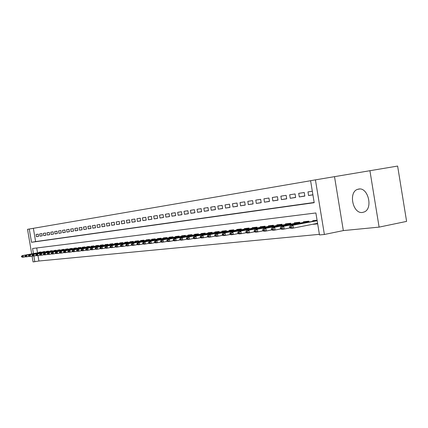 <?xml version="1.0" encoding="UTF-8"?>
<svg xmlns="http://www.w3.org/2000/svg" width="428" height="428" viewBox="0 0 428 428"><rect width="100%" height="100%" fill="white"/><g stroke="black" fill="none" stroke-linecap="round" stroke-linejoin="round"><path stroke-width="0.64" d="M358.701 189.064L357.535 189.363C348.173 192.258 352.881 214.15 362.516 212.449L364.34 211.919C373.312 208.361 368.021 186.977 358.701 189.064M31.704 253.906L27.52 229.317L29.265 229.017L31.528 242.296L314.2 202.701L310.594 180.691L315.425 179.862L324.381 234.48L319.491 234.94L315.885 212.962L32.576 248.497L33.443 253.59M334.525 176.711L343.336 230.59L379.106 227.118L406.6 221.394L397.623 166.064L315.425 179.862M310.6 180.728L29.265 229.017M379.106 227.118L369.91 170.638M317.672 223.839L313.296 224.32L317.608 223.475M38.204 234.153L36.054 234.491L36.434 236.705L38.584 236.379L38.204 234.153M41.832 233.586L39.649 233.929L40.029 236.16L42.212 235.828L41.832 233.586M45.523 233.009L43.303 233.356L43.683 235.609L45.908 235.272L45.523 233.009M49.273 232.42L47.016 232.773L47.401 235.047L49.659 234.704L49.273 232.42M53.088 231.821L50.793 232.185L51.178 234.474L53.479 234.127L53.088 231.821M56.967 231.216L54.634 231.58L55.025 233.891L57.363 233.538L56.967 231.216M60.915 230.596L58.54 230.97L58.936 233.303L61.311 232.939L60.915 230.596M64.933 229.97L62.515 230.35L62.911 232.698L65.329 232.334L64.933 229.97M69.015 229.328L66.559 229.713L66.961 232.088L69.422 231.714L69.015 229.328M73.177 228.68L70.674 229.071L71.075 231.462L73.584 231.083L73.177 228.68M77.409 228.017L74.863 228.413L75.269 230.826L77.821 230.441L77.409 228.017M81.721 227.343L79.127 227.744L79.538 230.184L82.133 229.788L81.721 227.343M86.108 226.653L83.465 227.065L83.883 229.526L86.526 229.124L86.108 226.653M90.576 225.952L87.884 226.375L88.307 228.857L90.998 228.45L90.576 225.952M95.128 225.24L92.389 225.668L92.812 228.172L95.556 227.76L95.128 225.24M99.767 224.513L96.974 224.951L97.402 227.477L100.195 227.054L99.767 224.513M104.491 223.774L101.645 224.224L102.078 226.77L104.924 226.342L104.491 223.774M109.306 223.02L106.406 223.475L106.84 226.048L109.745 225.609L109.306 223.02M114.217 222.255L111.259 222.715L111.697 225.315L114.656 224.866L114.217 222.255M119.219 221.469L116.207 221.945L116.646 224.566L119.663 224.112L119.219 221.469M124.318 220.671L121.247 221.153L121.691 223.801L124.767 223.336L124.318 220.671M129.524 219.858L126.388 220.35L126.838 223.025L129.978 222.549L129.524 219.858M134.831 219.029L131.631 219.527L132.086 222.228L135.285 221.747L134.831 219.029M140.245 218.178L136.981 218.692L137.441 221.42L140.705 220.928L140.245 218.178M145.771 217.312L142.444 217.836L142.904 220.591L146.237 220.088L145.771 217.312M151.41 216.429L148.013 216.964L148.479 219.751L151.881 219.232L151.41 216.429M157.167 215.53L153.7 216.07L154.171 218.89L157.643 218.36L157.167 215.53M163.047 214.61L159.505 215.166L159.981 218.007L163.528 217.472L163.047 214.61M169.055 213.668L165.433 214.235L165.914 217.108L169.536 216.563L169.055 213.668M175.186 212.711L171.489 213.288L171.976 216.194L175.678 215.632L175.186 212.711M181.456 211.726L177.679 212.32L178.171 215.257L181.948 214.685L181.456 211.726M187.86 210.726L184.003 211.33L184.495 214.3L188.357 213.716L187.86 210.726M194.408 209.699L190.465 210.319L190.963 213.321L194.911 212.721L194.408 209.699M201.107 208.65L197.073 209.281L197.576 212.32L201.615 211.71L201.107 208.65M207.954 207.58L203.824 208.227L204.338 211.298L208.468 210.672L207.954 207.58M214.963 206.483L210.737 207.141L211.255 210.25L215.482 209.613L214.963 206.483M222.132 205.36L217.809 206.039L218.334 209.18L222.656 208.527L222.132 205.36M229.472 204.21L225.048 204.905L225.572 208.083L230.002 207.414L229.472 204.21M236.984 203.032L232.458 203.744L232.987 206.959L237.524 206.275L236.984 203.032M244.682 201.829L240.044 202.556L240.579 205.815L245.223 205.108L244.682 201.829M252.563 200.598L247.812 201.342L248.358 204.638L253.114 203.915L252.563 200.598M260.647 199.33L255.773 200.095L256.324 203.428L261.198 202.69L260.647 199.33M268.928 198.036L263.932 198.817L264.488 202.193L269.49 201.438L268.928 198.036M277.419 196.703L272.299 197.506L272.861 200.925L277.986 200.149L277.419 196.703M286.129 195.339L280.875 196.163L281.447 199.63L286.707 198.833L286.129 195.339M295.069 193.943L289.676 194.788L290.254 198.292L295.652 197.479L295.069 193.943M304.244 192.509L298.707 193.37L299.295 196.928L304.832 196.088L304.244 192.509M33.368 228.333L35.62 241.585L314.168 202.476M312.322 191.241L307.978 191.921L308.572 195.521L312.916 194.863M37.996 255.57L38.921 261.005L319.395 234.335M36.706 247.978L37.536 252.852M39.125 252.563L39.066 252.215L41.232 251.969L41.307 252.408M42.741 252.146L42.682 251.798L44.881 251.546L44.956 251.996M46.422 251.728L46.358 251.375L48.594 251.118L48.674 251.573M50.156 251.3L50.097 250.947L52.371 250.685L52.446 251.14M53.96 250.867L53.901 250.508L56.212 250.241L56.287 250.706M57.828 250.428L57.764 250.064L60.118 249.792L60.193 250.262M61.76 249.979L61.696 249.61L64.088 249.337L64.168 249.808M65.757 249.519L65.698 249.15L68.132 248.871L68.213 249.353M69.828 249.053L69.769 248.684L72.241 248.395L72.327 248.882M73.974 248.582L73.91 248.208L76.43 247.914L76.51 248.406M78.19 248.101L78.126 247.721L80.689 247.427L80.774 247.924M82.481 247.609L82.417 247.229L85.028 246.924L85.113 247.432M86.852 247.111L86.788 246.726L89.447 246.416L89.532 246.929M91.303 246.603L91.234 246.212L93.941 245.902L94.032 246.416M95.835 246.089L95.765 245.688L98.526 245.372L98.611 245.897M100.446 245.56L100.382 245.158L103.191 244.837L103.282 245.367M105.149 245.025L105.085 244.618L107.947 244.286L108.038 244.827M109.943 244.474L109.873 244.067L112.794 243.73L112.885 244.276M114.827 243.917L114.758 243.505L117.732 243.163L117.823 243.714L97.327 247.25L97.648 249.15L100.73 248.577M119.808 243.35L119.733 242.933L122.766 242.585L122.863 243.141M124.88 242.772L124.81 242.35L127.902 241.991L127.999 242.564M130.059 242.178L129.984 241.75L133.14 241.387L133.236 241.964M135.334 241.579L135.264 241.146L138.479 240.777L138.581 241.36M140.721 240.964L140.646 240.525L143.931 240.145L144.027 240.745M146.216 240.338L146.141 239.894L149.49 239.509L149.591 240.113M151.822 239.696L151.747 239.247L155.166 238.856L155.268 239.466M157.547 239.043L157.472 238.589L160.96 238.187L161.067 238.808M163.389 238.375L163.314 237.915L166.877 237.508L166.984 238.139M169.354 237.695L169.279 237.23L172.917 236.812L173.03 237.454M175.453 237L175.373 236.529L179.091 236.101L179.204 236.754M181.681 236.288L181.6 235.812L185.399 235.373L185.511 236.037M188.042 235.566L187.962 235.079L191.846 234.635L191.958 235.309M194.547 234.822L194.462 234.33L198.437 233.875L198.549 234.56M201.197 234.062L201.112 233.565L205.173 233.1L205.29 233.8M207.997 233.287L207.912 232.784L212.063 232.308L212.186 233.019M214.952 232.495L214.867 231.981L219.115 231.495L219.238 232.217M222.068 231.682L221.982 231.163L226.332 230.665L226.455 231.404M229.349 230.853L229.264 230.328L233.715 229.815L233.838 230.564M236.807 230.002L236.716 229.467L241.274 228.943L241.403 229.708M244.441 229.13L244.351 228.589L249.021 228.054L249.15 228.83M252.263 228.236L252.172 227.691L256.955 227.14L257.084 227.937M260.272 227.327L260.181 226.765L265.082 226.203L265.216 227.017M268.484 226.391L268.393 225.824L273.417 225.246L273.551 226.075L273.481 225.631M276.9 225.428L276.809 224.855L281.961 224.261L282.1 225.107M285.535 224.443L285.439 223.86L290.724 223.25L290.869 224.117M294.389 223.437L294.293 222.844L299.718 222.218L299.862 223.1M303.479 222.4L303.377 221.795L308.946 221.153L309.096 222.057M312.809 221.335L312.708 220.72L317.078 220.217M343.336 230.59L324.381 234.48M38.921 261.005L33.068 261.936L32.079 256.099M33.86 256.024L34.834 261.765M35.62 241.585L31.528 242.296M36.434 236.705L38.573 236.336M40.029 236.16L42.206 235.785M43.683 235.609L45.898 235.229M47.401 235.047L49.653 234.662M51.178 234.474L53.468 234.079M55.025 233.891L57.352 233.49M58.936 233.303L61.306 232.891M62.911 232.698L65.323 232.286M66.961 232.088L69.411 231.666M71.075 231.462L73.573 231.034M75.269 230.826L77.81 230.392M79.538 230.184L82.123 229.74M83.883 229.526L86.515 229.071M88.307 228.857L90.987 228.392M92.812 228.172L95.546 227.701M97.402 227.477L100.184 227.001M102.078 226.77L104.913 226.284M106.84 226.048L109.734 225.551M111.697 225.315L114.645 224.807M116.646 224.566L119.653 224.047M121.691 223.801L124.757 223.272M126.838 223.025L129.962 222.485M132.086 222.228L135.275 221.677M137.441 221.42L140.694 220.859M142.904 220.591L146.226 220.019M148.479 219.751L151.87 219.163M154.171 218.89L157.632 218.291M159.981 218.007L163.517 217.397M165.914 217.108L169.525 216.488M171.976 216.194L175.662 215.557M178.171 215.257L181.937 214.605M184.495 214.3L188.347 213.631M190.963 213.321L194.901 212.636M197.576 212.32L201.599 211.619M204.338 211.298L208.452 210.581M211.255 210.25L215.466 209.517M218.334 209.18L222.64 208.431M225.572 208.083L229.986 207.318M232.987 206.959L237.503 206.173M240.579 205.815L245.207 205.007M248.358 204.638L253.098 203.808M256.324 203.428L261.182 202.583M264.488 202.193L269.469 201.326M272.861 200.925L277.97 200.036M281.447 199.63L286.685 198.71M290.254 198.292L295.63 197.356M299.295 196.928L304.811 195.96M308.572 195.521L312.9 194.761M41.265 252.167L22.112 255.644L41.275 252.242M21.924 256.425L23.16 255.527L23.438 257.142L25.653 256.741M21.967 256.698L23.438 257.142L22.384 257.255L21.448 256.752M22.112 255.644L21.4 256.484M44.913 251.744L25.632 255.254L44.929 251.825M25.45 256.04L24.915 256.099L25.493 256.313L26.697 255.131L26.975 256.763L29.227 256.351M25.493 256.313L26.975 256.763L25.905 256.88L24.963 256.372M25.632 255.254L24.915 256.099M48.626 251.316L29.206 254.853L48.642 251.402M29.034 255.644L28.489 255.709L29.077 255.923L30.292 254.73L30.57 256.377L32.86 255.96M29.077 255.923L30.57 256.377L29.484 256.495L28.537 255.981M29.206 254.853L28.489 255.709M52.403 250.883L32.844 254.446L52.419 250.969M32.678 255.249L32.127 255.307L32.726 255.521L33.946 254.323L34.229 255.981L36.562 255.553M32.726 255.521L34.229 255.981L33.127 256.099L32.175 255.586M32.844 254.446L32.127 255.307M56.245 250.439L36.541 254.034L56.261 250.524M36.385 254.842L35.824 254.901L36.434 255.12L37.664 253.906L37.948 255.58L40.323 255.147M36.434 255.12L37.948 255.58L36.824 255.703L35.872 255.179M36.541 254.034L35.824 254.901M60.15 249.989L40.307 253.611L60.166 250.08M40.157 254.425L39.585 254.489L40.205 254.708L41.446 253.488L41.735 255.174L44.148 254.73M40.205 254.708L41.735 255.174L40.59 255.297L39.633 254.767M40.307 253.611L39.585 254.489M64.12 249.535L44.132 253.189L64.136 249.626M43.993 254.002L43.415 254.066L44.041 254.286L45.298 253.055L45.587 254.756L48.043 254.307M44.041 254.286L45.587 254.756L44.421 254.885L43.463 254.35M44.132 253.189L43.415 254.066M68.164 249.069L48.032 252.75L68.18 249.16M47.899 253.574L47.31 253.638L47.947 253.863L49.215 252.622L49.504 254.339L52.007 253.879M47.947 253.863L49.504 254.339L48.321 254.462L47.358 253.927M48.032 252.75L47.31 253.638M72.279 248.598L51.997 252.311L72.295 248.689M51.874 253.141L51.274 253.205L51.922 253.43L53.2 252.172L53.495 253.906L56.041 253.44M51.922 253.43L53.495 253.906L52.291 254.039L51.323 253.494M51.997 252.311L51.274 253.205M76.462 248.117L56.031 251.857L76.478 248.208M55.918 252.697L55.308 252.761L55.966 252.985L57.256 251.723L57.55 253.472L60.145 252.991M55.966 252.985L57.55 253.472L56.325 253.601L55.356 253.055M56.031 251.857L55.308 252.761M80.726 247.625L60.139 251.402L80.742 247.721M60.038 252.242L59.417 252.311L60.086 252.536L61.386 251.263L61.686 253.023L64.328 252.536M60.086 252.536L61.686 253.023L60.439 253.157L59.465 252.606M60.139 251.402L59.417 252.311M85.06 247.122L64.323 250.931L85.081 247.224M64.232 251.782L63.595 251.851L64.28 252.081L65.591 250.792L65.891 252.574L68.587 252.076M64.28 252.081L65.891 252.574L64.623 252.707L63.649 252.151M64.323 250.931L63.595 251.851M89.479 246.614L68.582 250.46L89.495 246.721M68.501 251.316L67.854 251.386L67.908 251.685L68.55 251.616L69.876 250.316L70.181 252.108L72.921 251.605M68.55 251.616L70.181 252.108L68.887 252.247L67.908 251.685M68.582 250.46L67.854 251.386M93.978 246.1L72.921 249.973L93.994 246.202M72.851 250.835L72.193 250.91L72.246 251.209L72.904 251.14L74.237 249.829L74.547 251.637L77.34 251.124M72.904 251.14L74.547 251.637L73.225 251.782L72.246 251.209M72.921 249.973L72.193 250.91M98.558 245.57L77.34 249.481L98.574 245.677M77.281 250.348L76.612 250.423L76.666 250.728L77.334 250.653L78.682 249.331L78.993 251.161L81.839 250.637M77.334 250.653L78.993 251.161L77.65 251.306L76.666 250.728M77.34 249.481L76.612 250.423M103.223 245.035L81.844 248.978L103.244 245.142M81.796 249.856L81.117 249.931L81.165 250.236L81.85 250.161L83.209 248.823L83.524 250.674L86.429 250.134M81.85 250.161L83.524 250.674L82.155 250.819L81.165 250.236M81.844 248.978L81.117 249.931M107.979 244.484L86.435 248.465L108 244.597M86.403 249.347L85.702 249.428L85.755 249.738L86.451 249.658L87.826 248.31L88.141 250.177L91.1 249.626M86.451 249.658L88.141 250.177L86.745 250.327L85.755 249.738M86.435 248.465L85.702 249.428M112.826 243.928L91.111 247.946L112.848 244.046M91.089 248.834L90.383 248.914L90.436 249.224L91.143 249.15L92.528 247.785L92.849 249.668L95.867 249.107M91.143 249.15L92.849 249.668L91.426 249.824L90.436 249.224M91.111 247.946L90.383 248.914M95.203 248.705L95.926 248.625L95.872 248.31L95.15 248.39L95.203 248.705L96.198 249.31L97.648 249.15L95.926 248.625M117.764 243.355L95.877 247.411L97.327 247.25L95.872 248.31M95.877 247.411L95.15 248.39M122.847 243.147L102.217 246.705L102.538 248.625L105.684 248.042M100.066 248.176L100.799 248.096L100.746 247.775L100.013 247.855L100.066 248.176L101.062 248.786L102.538 248.625L100.799 248.096M122.799 242.778L100.741 246.87L102.217 246.705L100.746 247.775M100.741 246.87L100.013 247.855M127.935 242.184L105.695 246.314L127.956 242.312M105.721 247.229L104.967 247.309L105.021 247.635L105.775 247.55L107.203 246.148L107.53 248.085L110.74 247.491M105.775 247.55L107.53 248.085L106.021 248.251L105.021 247.635M105.695 246.314L104.967 247.309M133.172 241.579L110.756 245.752L133.194 241.713M110.793 246.672L110.028 246.753L110.082 247.079L110.847 246.999L110.793 246.672L112.291 245.581L112.618 247.539L115.892 246.929M110.847 246.999L112.618 247.539L111.082 247.705L110.082 247.079M110.756 245.752L110.028 246.753M138.511 240.964L115.913 245.174L138.533 241.098M115.967 246.105L115.186 246.191L115.239 246.517L116.025 246.432L115.967 246.105L117.481 245.003L117.812 246.977L121.156 246.357M116.025 246.432L117.812 246.977L116.245 247.149L115.239 246.517M115.913 245.174L115.186 246.191M143.963 240.338L121.178 244.591L143.985 240.472M121.247 245.522L120.45 245.613L120.503 245.945L121.306 245.854L121.247 245.522L122.777 244.409L123.114 246.41L126.528 245.768M121.306 245.854L123.114 246.41L121.509 246.582L120.503 245.945M121.178 244.591L120.45 245.613M149.522 239.696L126.549 243.987L149.549 239.835M126.64 244.934L125.821 245.019L125.88 245.356L126.699 245.265L126.64 244.934L128.181 243.805L128.523 245.827L132.011 245.174M126.699 245.265L128.523 245.827L126.886 246.004L125.88 245.356M126.549 243.987L125.821 245.019M155.198 239.043L132.033 243.377L155.22 239.188M132.145 244.329L131.31 244.42L131.369 244.757L132.198 244.666L132.145 244.329L133.702 243.19L134.044 245.233L137.607 244.565M132.198 244.666L134.044 245.233L132.375 245.41L131.369 244.757M132.033 243.377L131.31 244.42M160.992 238.375L137.634 242.751L161.019 238.524M137.763 243.709L136.912 243.805L136.971 244.147L137.821 244.056L137.763 243.709L139.335 242.564L139.683 244.623L143.327 243.939M137.821 244.056L139.683 244.623L137.982 244.805L136.971 244.147M137.634 242.751L136.912 243.805M166.909 237.69L143.353 242.114L166.936 237.845M143.503 243.083L142.631 243.174L142.69 243.521L143.557 243.425L143.503 243.083L145.092 241.922L145.445 244.003L149.163 243.302M143.557 243.425L145.445 244.003L143.701 244.19L142.69 243.521M143.353 242.114L142.631 243.174M172.949 236.994L149.195 241.462L172.976 237.149M149.361 242.435L148.479 242.532L148.537 242.885L149.42 242.788L149.361 242.435L150.972 241.264L151.325 243.371L155.129 242.655M149.42 242.788L151.325 243.371L149.549 243.564L148.537 242.885M149.195 241.462L148.479 242.532M179.123 236.283L155.166 240.798L179.15 236.443M155.353 241.777L154.449 241.879L154.508 242.232L155.412 242.136L155.353 241.777L156.985 240.595L157.338 242.724L161.228 241.991M155.412 242.136L157.338 242.724L155.519 242.917L154.508 242.232M155.166 240.798L154.449 241.879M185.431 235.55L161.265 240.113L185.458 235.721M161.479 241.108L160.548 241.21L160.612 241.569L161.538 241.467L161.479 241.108L163.121 239.91L163.485 242.061L167.46 241.312M161.538 241.467L163.485 242.061L161.624 242.259L160.612 241.569M161.265 240.113L160.548 241.21M191.84 234.817L167.503 239.418L191.905 234.983M167.739 240.418L166.792 240.525L166.85 240.884L167.797 240.782L167.739 240.418L169.402 239.209L169.766 241.387L173.838 240.616M167.797 240.782L169.766 241.387L167.867 241.59L166.85 240.884M167.503 239.418L166.792 240.525M198.464 234.052L173.88 238.706L198.496 234.228M174.137 239.717L173.169 239.824L173.228 240.188L174.201 240.081L174.137 239.717L175.822 238.492L176.186 240.691L180.354 239.905M174.201 240.081L176.186 240.691L174.244 240.9L173.228 240.188M173.88 238.706L173.169 239.824M205.205 233.281L180.402 237.979L205.231 233.453M180.686 238.995L179.696 239.108L179.755 239.477L180.744 239.37L180.686 238.995L182.387 237.759L182.756 239.985L187.025 239.177M180.744 239.37L182.756 239.985L180.771 240.199L179.755 239.477M180.402 237.979L179.696 239.108M212.095 232.49L187.073 237.235L212.128 232.661M187.384 238.262L186.367 238.375L186.431 238.749L187.443 238.637L187.384 238.262L189.101 237.01L189.481 239.263L193.847 238.428M187.443 238.637L189.481 239.263L187.448 239.482L186.431 238.749M187.073 237.235L186.367 238.375M219.147 231.682L193.9 236.475L219.173 231.853M194.237 237.508L193.199 237.626L193.263 238.005L194.301 237.888L194.237 237.508L195.976 236.24L196.356 238.519L200.828 237.668M194.301 237.888L196.356 238.519L194.275 238.744L193.263 238.005M193.9 236.475L193.199 237.626M226.364 230.853L200.887 235.694L226.391 231.029M201.251 236.738L200.192 236.855L200.256 237.24L201.315 237.123L201.251 236.738L203.016 235.459L203.396 237.765L207.981 236.887M226.032 230.89L226.337 230.713M201.315 237.123L203.396 237.765L201.267 237.989L200.256 237.24M200.887 235.694L200.192 236.855M233.747 230.007L208.04 234.897L233.779 230.178M208.436 235.951L207.35 236.069L207.414 236.459L208.5 236.342L208.436 235.951L210.218 234.651L210.608 236.984L215.305 236.085M233.351 230.05L233.709 229.815M208.5 236.342L210.608 236.984L208.425 237.219L207.414 236.459M208.04 234.897L207.35 236.069M241.306 229.135L215.364 234.079L241.339 229.312M215.792 235.143L214.679 235.266L214.744 235.657L215.856 235.539L215.792 235.143L217.595 233.827L217.991 236.192L222.806 235.266M240.846 229.189L241.199 228.953M215.856 235.539L217.991 236.192L215.755 236.433L214.744 235.657M215.364 234.079L214.679 235.266M249.053 228.247L222.87 233.239L249.08 228.424M223.33 234.314L222.186 234.442L222.255 234.838L223.395 234.715L223.33 234.314L225.155 232.987L225.551 235.379L230.494 234.426M248.513 228.311L248.871 228.071M223.395 234.715L225.551 235.379L223.266 235.625L222.255 234.838M222.87 233.239L222.186 234.442M256.987 227.338L230.558 232.383L257.014 227.514M231.056 233.469L229.884 233.597L229.948 233.998L231.12 233.87L231.056 233.469L232.902 232.12L233.303 234.539L238.369 233.565M256.372 227.407L256.73 227.166M231.12 233.87L233.303 234.539L230.96 234.795L229.948 233.998M230.558 232.383L229.884 233.597M265.114 226.407L238.439 231.505L265.146 226.583M238.974 232.597L237.77 232.73L237.84 233.137L239.038 233.009L238.974 232.597L240.846 231.232L241.253 233.688L246.453 232.682M264.424 226.482L264.782 226.235M239.038 233.009L241.253 233.688L238.845 233.945L237.84 233.137M238.439 231.505L237.77 232.73M273.449 225.449L246.523 230.601L273.46 225.631M247.09 231.709L245.859 231.842L245.929 232.254L247.159 232.12L247.09 231.709L248.989 230.328L249.396 232.805L254.735 231.773M272.673 225.535L273.032 225.289M247.159 232.12L249.396 232.805L246.935 233.073L245.929 232.254M246.523 230.601L245.859 231.842M281.993 224.465L254.81 229.676L282.025 224.647M255.42 230.794L254.157 230.933L254.227 231.35L255.489 231.211L255.42 230.794L257.34 229.392L257.758 231.906L263.236 230.842M281.132 224.566L281.485 224.315M255.489 231.211L257.758 231.906L255.227 232.179L254.227 231.35M254.81 229.676L254.157 230.933M290.756 223.459L263.316 228.729L290.789 223.646M263.964 229.857L262.669 229.996L262.739 230.419L264.033 230.28L263.964 229.857L265.911 228.44L266.328 230.986L271.962 229.889M289.804 223.571L290.157 223.32M264.033 230.28L266.328 230.986L263.734 231.264L262.739 230.419M263.316 228.729L262.669 229.996M299.75 222.426L272.042 227.755L299.782 222.614M272.738 228.894L271.406 229.039L271.475 229.467L272.807 229.322L272.738 228.894L274.706 227.455L275.134 230.034L280.923 228.905M298.696 222.549L299.054 222.293M272.807 229.322L275.134 230.034L272.47 230.323L271.475 229.467M272.042 227.755L271.406 229.039M308.984 221.367L281.003 226.754L309.011 221.554M281.742 227.905L280.377 228.054L280.447 228.488L281.817 228.338L281.742 227.905L283.737 226.449L284.171 229.06L290.12 227.899M307.828 221.501L308.187 221.244M281.817 228.338L284.171 229.06L281.431 229.36L280.447 228.488M281.003 226.754L280.377 228.054M317.116 220.447L290.205 225.727L317.159 220.72M290.992 226.888L289.59 227.043L289.66 227.482L291.067 227.327L290.992 226.888L293.014 225.412L293.453 228.065L317.587 223.325M291.067 227.327L293.453 228.065L290.644 228.365L289.66 227.482M290.205 225.727L289.59 227.043M143.974 240.75L143.931 240.483M149.527 240.124L149.479 239.851M155.187 239.482L155.145 239.199M160.971 238.829L160.923 238.54M166.877 238.161L166.829 237.861M172.907 237.476L172.859 237.171M179.07 236.78L179.016 236.47M185.361 236.069L185.308 235.748M191.798 235.341L191.739 235.009M198.373 234.598L198.314 234.26M205.092 233.832L205.039 233.49M211.972 233.057L211.914 232.704M219.002 232.265L218.943 231.896M226.203 231.446L226.139 231.072M233.57 230.617L233.506 230.232M241.114 229.766L241.044 229.365M248.834 228.894L248.77 228.482M256.747 228.001L256.677 227.578M264.857 227.086L264.782 226.653M273.166 226.144L273.096 225.7M282.057 225.117L281.982 224.657M281.688 225.187L281.613 224.721M290.799 224.128L290.724 223.657M290.43 224.202L290.35 223.726M299.771 223.116L299.691 222.63M299.397 223.191L299.316 222.699M308.979 222.079L308.893 221.576M308.599 222.153L308.513 221.645M357.535 189.363L359.6 188.999"/></g></svg>
